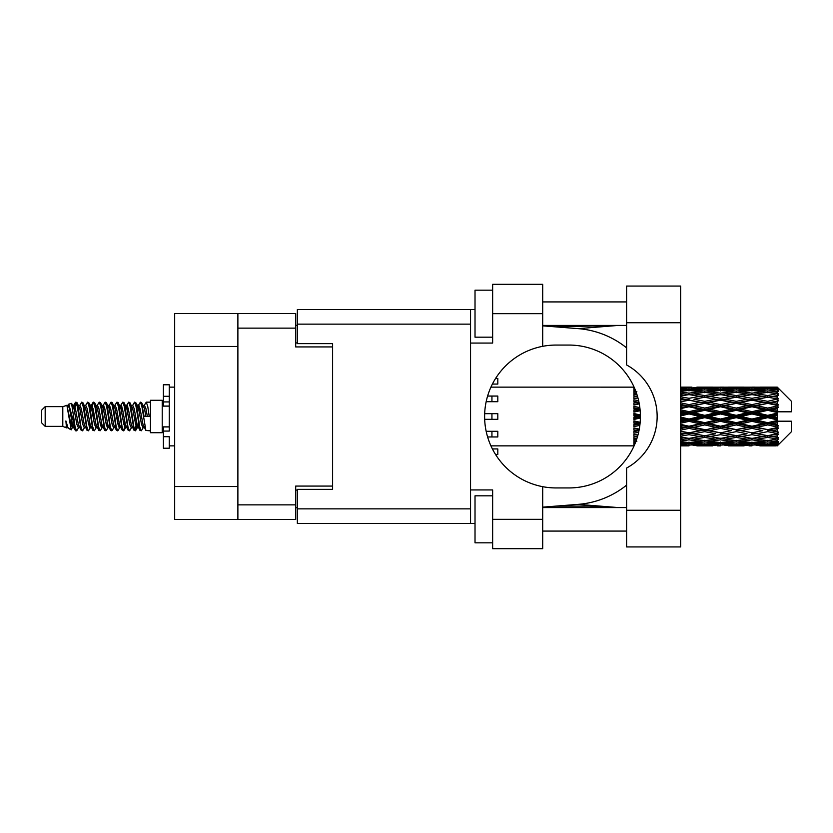 <?xml version="1.0" encoding="UTF-8"?>
<svg xmlns="http://www.w3.org/2000/svg" width="833" height="833" viewBox="0 0 833 833"><rect width="100%" height="100%" fill="white"/><g stroke="black" fill="none" stroke-linecap="round" stroke-linejoin="round"><path stroke-width="1.25" d="M237.884 346.466L174.67 346.466L174.67 313.562L295.705 313.562L295.705 346.934L332.596 346.934L332.596 343.644L332.596 489.356L297.35 489.356L297.35 508.859L470.551 508.859M332.596 489.356L332.596 486.066L295.705 486.066L295.705 519.438L174.67 519.438L174.67 486.534L237.884 486.534M174.67 346.466L174.67 486.534M237.884 519.438L237.884 313.562M297.35 507.682L295.705 507.682M295.705 325.318L297.35 325.318M626.603 510.275L626.603 468.042A58.758 58.758 0 0 0 626.603 364.958L626.603 286.063L680.655 286.063L680.655 546.937L626.603 546.937L626.603 510.275L680.655 510.275M626.603 301.931L542.7 301.931M626.603 325.432L542.7 325.432M626.603 507.568L542.7 507.568M626.603 531.069L542.7 531.069M492.647 542.824L475.018 542.824L475.018 495.822L492.647 495.822M492.647 337.178L475.018 337.178L475.018 290.176L492.647 290.176M542.7 519.323L542.7 548.697L492.647 548.697L492.647 519.323L542.7 519.323L542.7 486.68A71.44 71.44 0 0 1 542.7 346.32L542.7 313.677L492.647 313.677L492.647 343.061L470.551 343.061L470.551 523.436L297.35 523.436L297.35 508.859M470.551 489.939L492.647 489.939L492.647 519.323M492.647 313.677L492.647 284.303L542.7 284.303L542.7 313.677M475.018 523.436L470.551 523.436M332.596 343.644L297.35 343.644L297.35 309.564L470.551 309.564L470.551 343.061M475.018 309.564L470.551 309.564M542.7 346.32A71.44 71.44 0 0 1 556.1 345.06L568.96 345.06A71.44 71.44 0 0 1 640.4 416.5A71.44 71.44 0 0 1 568.96 487.94L556.1 487.94A71.44 71.44 0 0 1 542.7 486.68M618.18 507.568L578.227 504.361L542.7 507.151M578.227 504.361A88.131 88.131 0 0 0 626.603 485.129M626.603 347.871A88.131 88.131 0 0 0 578.227 328.639L542.7 325.849M618.18 325.432L578.227 328.639M492.438 448.935L497.811 448.935L497.811 454.568L495.645 454.568M484.712 413.678L497.811 413.678L497.811 419.322L484.712 419.322M495.645 378.432L497.811 378.432L497.811 384.065L492.438 384.065M486.201 431.307L497.811 431.307L497.811 436.95L487.638 436.95M487.638 396.05L497.811 396.05L497.811 401.693L486.201 401.693M45.18 426.371L45.18 406.629L41.65 410.159L41.65 422.841L45.18 426.371L62.798 426.371L66.473 427.891L67.14 427.194L66.609 427.652L68.077 427.652M45.18 406.629L62.798 406.629L62.798 426.371M150.461 416.5L150.461 432.712L162.216 432.712L162.216 400.288L150.461 400.288L150.461 416.5M62.798 406.629L66.89 405.379L71.211 429.849L68.108 428.141L65.901 420.946L66.473 427.891M71.794 421.009L71.024 424.455M71.211 429.849L73.95 424.403M68.754 404.161L71.565 403.38L73.585 416.5L73.585 421.987L68.754 404.161L67.535 405.806L68.077 405.348L69.545 408.607L72.481 424.393L73.419 427.194L74.429 427.277M131.229 405.348L132.707 405.348L134.54 402.162L136.008 406.358L139.996 430.474L141.558 430.474L143.724 426.808M134.54 402.162L135.685 402.526L136.737 406.358L139.684 426.642L141.152 430.838M137.841 406.192L140.413 402.162L141.881 406.358L145.879 430.474L150.461 430.838M143.922 405.806L146.285 402.162L147.753 406.358L149.232 416.5L144.088 416.5L141.558 402.526L144.453 408.607L145.921 416.5M73.585 421.987L75.782 430.838L76.938 430.474L79.093 426.808M73.585 416.5L75.053 426.642L76.521 430.838M73.95 408.597L75.782 402.162L77.25 406.358L81.249 430.474L82.811 430.474L84.768 427.194M75.782 402.162L76.938 402.526L77.99 406.358L80.926 426.642L82.394 430.838M78.354 405.348L79.822 405.348L81.665 402.162L83.133 406.358L87.121 430.474L88.683 430.474L90.839 426.808M89.1 426.09L89.683 422.383M81.665 402.162L82.811 402.526L83.862 406.358L86.799 426.642L88.267 430.838M89.62 427.277L90.11 424.403M84.227 405.348L85.695 405.348L87.538 402.162L89.006 406.358L92.994 430.474L94.556 430.474L96.513 427.194M87.538 402.162L88.683 402.526L89.735 406.358L92.682 426.642L94.15 430.838M91.568 408.597L93.411 402.162L94.879 406.358L98.877 430.474L100.439 430.474L102.594 426.808M100.845 426.09L101.428 422.383M93.411 402.162L94.556 402.526L95.618 406.358L98.554 426.642L100.022 430.838M101.376 427.277L101.855 424.403M96.92 405.806L99.283 402.162L100.751 406.358L104.75 430.474L106.312 430.474L108.467 426.808M106.728 426.09L107.311 422.383M99.283 402.162L100.439 402.526L101.491 406.358L104.427 426.642L105.895 430.838M107.249 427.277L107.738 424.403M102.594 406.192L105.166 402.162L106.634 406.358L110.622 430.474L112.184 430.474L114.142 427.194M105.166 402.162L106.312 402.526L107.363 406.358L110.3 426.642L111.768 430.838M107.728 405.348L109.206 405.348L111.039 402.162L112.507 406.358L116.495 430.474L118.057 430.474L120.212 426.808M118.473 426.09L119.057 422.383M111.039 402.162L112.184 402.526L113.236 406.358L116.183 426.642L117.651 430.838M118.994 427.277L119.483 424.403M114.537 405.806L116.912 402.162L118.38 406.358L122.378 430.474L123.94 430.474L125.367 424.403M124.346 426.09L124.929 422.383M116.912 402.162L118.057 402.526L119.119 406.358L122.055 426.642L123.523 430.838M120.212 406.192L122.784 402.162L124.252 406.358L128.251 430.474L129.813 430.474L131.77 427.194M122.784 402.162L123.94 402.526L124.992 406.358L127.928 426.642L129.396 430.838M126.095 406.192L128.667 402.162L130.135 406.358L134.123 430.474L135.685 430.474L137.112 424.403M134.904 430.546L136.685 422.383M128.667 402.162L129.813 402.526L130.864 406.358L133.801 426.642L135.269 430.838M74.376 410.617L76.157 402.454M91.994 410.617L92.588 406.91M103.323 408.597L103.813 405.723M103.75 410.617L104.333 406.91M109.196 408.597L109.685 405.723M109.623 410.617L110.206 406.91M120.952 408.597L121.441 405.723M121.379 410.617L121.962 406.91M126.824 408.597L127.314 405.723M127.251 410.617L127.834 406.91M138.58 408.597L139.059 405.723M139.007 410.617L139.59 406.91M140.413 402.162L141.558 402.526M772.639 416.5L777.251 415.417L777.251 417.583L772.639 416.5L767.724 416.5L720.483 426.881L680.655 434.555M741.162 416.5L751.98 413.959L762.82 416.5L751.98 419.041L741.162 416.5L736.247 416.5L680.655 428.599M709.674 416.5L720.483 413.959L731.322 416.5L720.483 419.041L709.674 416.5L704.749 416.5L680.655 421.883M680.655 415.917L689.006 413.959L699.824 416.5L689.006 419.041L680.655 417.083M633.892 445.853L490.97 445.874M634.257 445.488L633.892 444.478M634.642 444.593L633.892 444.645L634.382 445.197M635.11 443.479L633.892 443.364L633.892 444.218L634.777 444.281M636.454 439.939L633.892 439.574L633.892 440.928L636.849 441.303L633.892 441.667L633.892 442.781L635.454 442.615M637.943 435.065L633.892 434.326L633.892 436.096L636.849 436.607L633.892 437.106L633.892 438.689L637.026 438.2M639.286 429.11L633.892 427.954L633.892 430.036L636.849 430.651L633.892 431.255L633.892 433.202L638.64 432.275M640.16 422.321L633.892 420.863L633.892 423.133L636.849 423.81L633.892 424.476L633.892 426.673L639.848 425.351M640.39 415.021L633.892 413.501L633.892 415.802L636.849 416.5L633.892 417.198L633.892 419.499L640.39 417.979M639.848 407.649L633.892 406.327L633.892 408.524L636.849 409.19L633.892 409.867L633.892 412.137L640.16 410.679M638.64 400.725L633.892 399.798L633.892 401.745L636.849 402.349L633.892 402.964L633.892 405.046L639.286 403.89M637.026 394.8L633.892 394.311L633.892 395.894L636.849 396.393L633.892 396.904L633.892 398.674L637.943 397.935M635.454 390.385L633.892 390.219L633.892 391.333L636.849 391.697L633.892 392.072L633.892 393.426L636.454 393.061M633.892 388.772L633.892 389.625L635.11 389.511M634.382 387.803L633.892 388.355L634.642 388.407M490.97 387.126L634.09 387.147M777.251 387.137L778.428 388.303L777.251 387.137L772.639 387.178L777.251 387.137M777.251 387.584L767.724 388.23L756.905 387.647L777.251 387.584L778.428 388.605L777.251 387.272M777.251 388.251L777.251 388.917L772.639 388.563L777.251 388.251L778.428 389.032L777.251 387.699M777.251 389.792L767.724 391.094L756.905 389.917L767.724 388.938L777.251 389.792L778.428 390.521L777.251 388.917M777.251 391.135L777.251 392.291L772.639 391.697L778.428 391.489L777.251 390.052M777.251 393.665L767.724 395.56L756.905 393.863L767.724 392.333L778.428 394.061L777.251 392.291M777.251 395.613L777.251 397.195L772.639 396.393L778.428 395.508L777.251 394.061M777.251 398.986L767.724 401.35L756.905 399.236L767.724 397.247L778.428 399.017L777.251 397.195M777.251 401.412L777.251 403.307L772.639 402.349L778.428 400.86L777.251 399.486M777.251 405.4L777.251 405.973L767.724 408.087L756.905 405.681L767.724 403.37L777.251 405.4L778.428 405.067L777.251 403.307M777.251 408.149L777.251 410.242L772.639 409.19L777.251 408.149L778.428 407.181L777.251 405.973M777.251 412.512L777.251 413.126L767.724 415.344L756.905 412.814L767.724 410.315L777.251 412.512L777.251 411.804L778.397 411.804L777.251 410.242M778.397 411.804L791.35 411.804L791.35 401.225L777.897 387.772M777.251 415.417L777.251 413.126M777.251 419.874L777.251 420.488L767.724 422.685L756.905 420.186L767.724 417.656L777.251 419.874L777.251 417.583M777.897 445.228L791.35 431.775L791.35 421.196L777.251 421.196L777.251 420.488M777.251 422.758L777.251 424.851L772.639 423.81L777.251 422.758L778.397 421.196M777.251 427.027L777.251 427.6L767.724 429.63L756.905 427.319L767.724 424.913L777.251 427.027L778.428 425.819L777.251 424.851M777.251 429.693L777.251 431.588L772.639 430.651L777.251 429.693L778.428 427.933L777.251 427.6M777.251 433.514L767.724 435.753L756.905 433.764L767.724 431.65L777.251 433.514L778.428 432.14L777.251 431.588M777.251 435.805L777.251 437.387L772.639 436.607L777.251 435.805L778.428 433.983L777.251 434.014M777.251 438.939L767.724 440.667L756.905 439.137L767.724 437.44L777.251 438.939L778.428 437.492L777.251 437.387M777.251 440.709L777.251 441.865L772.639 441.303L777.251 440.709L778.428 438.939L777.251 439.335M777.251 442.948L767.724 444.062L756.905 443.083L767.724 441.906L777.251 442.948L778.428 441.511L777.251 441.865M777.251 444.083L777.251 444.749L772.639 444.437L777.251 444.083L778.428 442.479L777.251 443.208M759.863 445.853L767.724 445.874L756.905 445.353L767.724 444.77L777.251 445.301L778.428 443.968L777.251 444.749M777.251 445.301L767.724 445.728M777.251 445.728L772.639 445.822L777.251 445.728L778.428 444.395L777.251 445.416M778.428 444.697L777.251 445.863L778.428 444.697M689.006 445.874L681.123 445.853M696.867 445.853L712.631 445.853M680.655 445.78L686.048 445.874M680.655 445.197L684.091 445.353L680.655 445.499M685.798 444.937L684.091 445.353M689.006 445.551L689.006 444.197M700.657 445.613L699.824 445.822M704.749 445.874L693.91 445.353L704.749 444.77L715.578 445.353L704.749 445.728M728.365 445.853L744.108 445.853M720.483 445.874L717.536 445.874M680.655 444.249L689.006 443.552L699.824 444.437L689.006 445.114L680.655 444.614M680.655 442.729L684.091 443.083L680.655 443.416M687.267 442.375L684.091 443.083M689.006 443.552L689.006 442.021M702.302 443.854L699.824 444.437M692.213 444.937L693.91 445.353M704.749 444.77L704.749 443.323M717.286 444.937L715.578 445.353M708.841 445.613L709.674 445.822M720.483 445.551L720.483 444.197M732.155 445.613L731.322 445.822M736.247 445.874L725.408 445.353L736.247 444.77L747.055 445.353L736.247 445.728M767.724 445.874L775.596 445.853M751.98 445.874L749.023 445.874M720.483 445.114L709.674 444.437L720.483 443.552L731.322 444.437L720.483 445.114M704.749 444.062L693.91 443.083L704.749 441.906L715.578 443.083L704.749 444.062M680.655 440.99L689.006 439.855L699.824 441.303L689.006 442.573L680.655 441.615M680.655 438.616L684.091 439.137L680.655 439.637M637.547 436.492L636.849 436.607M689.006 439.855L689.006 438.231L684.091 439.137M703.656 440.522L699.824 441.303M690.744 442.375L693.91 443.083M704.749 441.906L704.749 440.313M718.754 442.375L715.578 443.083M707.186 443.854L709.674 444.437M720.483 443.552L720.483 442.021M733.811 443.854L731.322 444.437M723.69 444.937L725.408 445.353M736.247 444.77L736.247 443.323M748.773 444.937L747.055 445.353M740.329 445.613L741.162 445.822M751.98 445.551L751.98 444.197M763.653 445.613L762.82 445.822M751.98 445.114L741.162 444.437L751.98 443.552L762.82 444.437L751.98 445.114M736.247 444.062L725.408 443.083L736.247 441.906L747.055 443.083L736.247 444.062M720.483 442.573L709.674 441.303L720.483 439.855L731.322 441.303L720.483 442.573M704.749 440.667L693.91 439.137L704.749 437.44L715.578 439.137L704.749 440.667M680.655 436.18L689.006 434.691L699.824 436.607L689.006 438.387L680.655 437.033M680.655 433.108L684.091 433.764L680.655 434.409M638.994 430.63L633.892 431.609M639.036 430.39L636.849 430.651M689.006 434.691L689.006 433.077L684.091 433.764M704.749 437.44L704.749 435.805L699.824 436.607L704.749 435.805L709.674 436.607L720.483 434.691L731.322 436.607L720.483 438.387L689.006 433.077L693.91 433.764L704.749 431.65L715.578 433.764L704.749 435.753L693.91 433.764M689.006 438.231L693.91 439.137M720.483 439.855L720.483 438.231L715.578 439.137M705.832 440.522L709.674 441.303M735.154 440.522L731.322 441.303M722.221 442.375L725.408 443.083M736.247 441.906L736.247 440.313M750.241 442.375L747.055 443.083M738.684 443.854L741.162 444.437M751.98 443.552L751.98 442.021M765.298 443.854L762.82 444.437M755.198 444.937L756.905 445.353M767.724 444.77L767.724 443.323M771.806 445.613L772.639 445.822M751.98 442.573L741.162 441.303L751.98 439.855L762.82 441.303L751.98 442.573M736.247 440.667L725.408 439.137L736.247 437.44L747.055 439.137L736.247 440.667M680.655 430.14L689.006 428.381L699.824 430.651L689.006 432.827L680.655 431.161M680.655 426.558L684.091 427.319L680.655 428.058M640.015 423.893L633.892 425.215M640.046 423.612L636.849 423.81M689.006 428.381L689.006 426.881L684.091 427.319M689.006 432.827L680.655 431.525M704.749 431.65L704.749 430.088L699.824 430.651M704.749 435.753L715.578 433.764M720.483 434.691L720.483 433.077L725.408 433.764L736.247 431.65L747.055 433.764L736.247 435.753L725.408 433.764M736.247 437.44L736.247 435.805L731.322 436.607L736.247 435.805L741.162 436.607L751.98 434.691L762.82 436.607L751.98 438.387L704.749 430.088L709.674 430.651L720.483 428.381L731.322 430.651L720.483 432.827L709.674 430.651M720.483 438.231L725.408 439.137M751.98 439.855L751.98 438.231L747.055 439.137M737.33 440.522L741.162 441.303M766.641 440.522L762.82 441.303M753.719 442.375L756.905 443.083M767.724 441.906L767.724 440.313M770.161 443.854L772.639 444.437M704.749 429.63L693.91 427.319L704.749 424.913L715.578 427.319L704.749 430.088L689.006 426.881L693.91 427.319M680.655 423.237L689.006 421.321L699.824 423.81L689.006 426.236L680.655 424.372M680.655 419.384L684.091 420.186L680.655 420.977M640.4 416.812L633.892 418.27M640.4 416.5L636.849 416.5M689.006 421.321L689.006 420.03L684.091 420.186M689.006 426.236L689.006 426.881L680.655 425.111M704.749 424.913L704.749 423.518L699.824 423.81M720.483 428.381L720.483 426.881L715.578 427.319M720.483 432.827L731.322 430.651M736.247 431.65L736.247 430.088L741.162 430.651L751.98 428.381L762.82 430.651L751.98 432.827L741.162 430.651M736.247 435.753L747.055 433.764M751.98 434.691L751.98 433.077L756.905 433.764M767.724 437.44L767.724 435.805L763.799 436.44L767.724 435.805L772.639 436.607L720.483 426.881L725.408 427.319L736.247 424.913L747.055 427.319L736.247 429.63L725.408 427.319M751.98 438.231L756.905 439.137M768.817 440.522L772.639 441.303M720.483 426.236L709.674 423.81L720.483 421.321L731.322 423.81L720.483 426.236L720.483 426.881L704.749 423.518L709.674 423.81M704.749 422.685L693.91 420.186L704.749 417.656L715.578 420.186L704.749 422.685L704.749 423.518L689.006 420.03L693.91 420.186M680.655 412.023L684.091 412.814L680.655 413.616M640.088 409.857L633.892 411.221M640.046 409.388L636.849 409.19M689.006 413.959L689.006 412.97L680.655 414.834M680.655 408.628L689.006 406.764L699.824 409.19L689.006 411.679L689.006 412.97L684.091 412.814M689.006 419.041L689.006 420.03L680.655 418.166M704.749 417.656L704.749 416.5L699.824 416.5M720.483 421.321L720.483 420.03L715.578 420.186M736.247 424.913L736.247 423.518L731.322 423.81M736.247 429.63L751.98 426.881L747.055 427.319M751.98 428.381L751.98 426.881L756.905 427.319M751.98 432.827L762.82 430.651M767.724 431.65L767.724 430.088L772.639 430.651M767.724 435.753L778.428 433.983M751.98 426.236L741.162 423.81L751.98 421.321L762.82 423.81L751.98 426.236L751.98 426.881L736.247 423.518L741.162 423.81M736.247 422.685L725.408 420.186L736.247 417.656L747.055 420.186L736.247 422.685L736.247 423.518L720.483 420.03L725.408 420.186M704.749 415.344L693.91 412.814L704.749 410.315L715.578 412.814L704.749 415.344L704.749 416.5L689.006 412.97L693.91 412.814M689.006 411.679L680.655 409.763M680.655 404.942L684.091 405.681L680.655 406.442M639.192 403.422L633.892 404.494M639.036 402.61L636.849 402.349M689.006 406.764L689.006 406.119L680.655 407.889M680.655 401.839L689.006 400.173L699.824 402.349L689.006 404.619L689.006 406.119L684.091 405.681M704.749 410.315L704.749 409.482L689.006 412.97L680.655 411.117M704.749 408.087L693.91 405.681L704.749 403.37L715.578 405.681L704.749 408.087L704.749 409.482L699.824 409.19M720.483 413.959L720.483 412.97L704.749 416.5L720.483 420.03L720.483 419.041M720.483 411.679L709.674 409.19L720.483 406.764L731.322 409.19L720.483 411.679L720.483 412.97L715.578 412.814M736.247 417.656L736.247 416.5L731.322 416.5M751.98 421.321L751.98 420.03L747.055 420.186M767.724 424.913L767.724 423.518L751.98 426.881L767.724 429.63M767.724 422.685L767.724 423.518L762.82 423.81M778.428 427.933L767.724 430.088L778.428 432.14M736.247 415.344L725.408 412.814L736.247 410.315L747.055 412.814L736.247 415.344L736.247 416.5L720.483 412.97L725.408 412.814M689.006 404.619L680.655 402.86M680.655 398.591L684.091 399.236L680.655 399.892M637.922 397.83L633.892 398.528M637.547 396.508L636.849 396.393M689.006 400.173L680.655 401.475M680.655 395.967L689.006 394.613L699.824 396.393L689.006 398.309L689.006 399.923L684.091 399.236M704.749 403.37L689.006 406.119L693.91 405.681M704.749 401.35L693.91 399.236L704.749 397.247L715.578 399.236L704.749 401.35L704.749 402.912L699.824 402.349M720.483 406.764L720.483 406.119L704.749 409.482L709.674 409.19M720.483 404.619L709.674 402.349L720.483 400.173L731.322 402.349L720.483 404.619L720.483 406.119L715.578 405.681M736.247 410.315L736.247 409.482L720.483 412.97L680.655 404.401M736.247 408.087L725.408 405.681L736.247 403.37L747.055 405.681L736.247 408.087L736.247 409.482L731.322 409.19M751.98 413.959L751.98 412.97L736.247 416.5L751.98 420.03L756.905 420.186M751.98 411.679L741.162 409.19L751.98 406.764L762.82 409.19L751.98 411.679L751.98 412.97L747.055 412.814M751.98 419.041L751.98 420.03L767.724 423.518L772.639 423.81M767.724 417.656L767.724 416.5L762.82 416.5M778.241 421.196L767.724 423.518L778.428 425.819M689.006 398.309L680.655 396.82M680.655 393.363L684.091 393.863L680.655 394.384M680.655 391.385L689.006 390.427L699.824 391.697L689.006 393.145L689.006 394.769L684.091 393.863M704.749 397.247L693.91 399.236M720.483 400.173L699.824 396.393L704.749 397.195L720.483 394.613L731.322 396.393L720.483 398.309L709.674 396.393L704.749 397.195L704.749 395.56L693.91 393.863L704.749 392.333L715.578 393.863L704.749 395.56M720.483 398.309L720.483 399.923L704.749 402.912L709.674 402.349M736.247 397.247L747.055 399.236L736.247 401.35L725.408 399.236L736.247 397.195L720.483 399.923L715.578 399.236M736.247 403.37L720.483 406.119L725.408 405.681M736.247 401.35L736.247 402.912L731.322 402.349M751.98 406.764L751.98 406.119L736.247 409.482L741.162 409.19M751.98 404.619L741.162 402.349L751.98 400.173L762.82 402.349L751.98 404.619L751.98 406.119L747.055 405.681M767.724 410.315L767.724 409.482L751.98 412.97L756.905 412.814M767.724 408.087L767.724 409.482L762.82 409.19M767.724 415.344L767.724 416.5L720.483 406.119L680.655 398.445M777.251 414.355L767.724 416.5L777.251 418.645M689.006 393.145L680.655 392.01M680.655 389.584L684.091 389.917L680.655 390.271M687.267 390.625L684.091 389.917M703.656 392.478L699.824 391.697M689.006 394.769L693.91 393.863M720.483 393.145L709.674 391.697L720.483 390.427L731.322 391.697L720.483 393.145L720.483 394.769L715.578 393.863M751.98 400.173L731.322 396.393L736.247 397.195L751.98 394.613L762.82 396.393L751.98 398.309L741.162 396.393L736.247 397.195L736.247 395.56L725.408 393.863L736.247 392.333L747.055 393.863L736.247 395.56M751.98 398.309L751.98 399.923L736.247 402.912L720.483 399.923L725.408 399.236M767.724 397.247L751.98 399.923L747.055 399.236M767.724 403.37L751.98 406.119L736.247 402.912L741.162 402.349M767.724 401.35L767.724 402.912L762.82 402.349M778.428 407.181L767.724 409.482L751.98 406.119L756.905 405.681M778.241 411.804L767.724 409.482L772.639 409.19M704.749 391.094L693.91 389.917L704.749 388.938L715.578 389.917L704.749 391.094L704.749 392.687M680.655 388.386L689.006 387.886L699.824 388.563L689.006 389.448L680.655 388.751M680.655 387.501L684.091 387.647L680.655 387.803M685.798 388.063L684.091 387.647M689.006 389.448L689.006 390.979M702.302 389.146L699.824 388.563M690.744 390.625L693.91 389.917M718.754 390.625L715.578 389.917M705.832 392.478L709.674 391.697M735.154 392.478L731.322 391.697M720.483 394.769L725.408 393.863M751.98 393.145L741.162 391.697L751.98 390.427L762.82 391.697L751.98 393.145L751.98 394.769L747.055 393.863M778.428 399.017L762.82 396.393L767.724 397.195L771.66 396.56L767.724 397.195L767.724 395.56M778.428 400.86L767.724 402.912L751.98 399.923L756.905 399.236M778.428 405.067L767.724 402.912L772.639 402.349M736.247 391.094L725.408 389.917L736.247 388.938L747.055 389.917L736.247 391.094L736.247 392.687M720.483 389.448L709.674 388.563L720.483 387.886L731.322 388.563L720.483 389.448L720.483 390.979M704.749 388.23L693.91 387.647L715.578 387.647L704.749 388.23L704.749 389.677M689.006 387.126L680.655 387.22M681.123 387.147L691.963 387.126M689.006 387.449L689.006 388.803M700.657 387.387L699.824 387.178M692.213 388.063L693.91 387.647M717.286 388.063L715.578 387.647M707.186 389.146L709.674 388.563M733.811 389.146L731.322 388.563M722.221 390.625L725.408 389.917M750.241 390.625L747.055 389.917M737.33 392.478L741.162 391.697M766.641 392.478L762.82 391.697M751.98 394.769L756.905 393.863M751.98 389.448L741.162 388.563L751.98 387.886L762.82 388.563L751.98 389.448L751.98 390.979M736.247 388.23L725.408 387.647L747.055 387.647L736.247 388.23L736.247 389.677M720.483 387.449L709.674 387.178L731.322 387.178L720.483 387.449L720.483 388.803M720.483 387.126L723.44 387.126M712.631 387.147L696.867 387.147M708.841 387.387L709.674 387.178M732.155 387.387L731.322 387.178M723.69 388.063L725.408 387.647M748.773 388.063L747.055 387.647M738.684 389.146L741.162 388.563M765.298 389.146L762.82 388.563M753.719 390.625L756.905 389.917M767.724 391.094L767.724 392.687M768.817 392.478L772.639 391.697M751.98 387.449L741.162 387.178L762.82 387.178L751.98 387.449L751.98 388.803M751.98 387.126L754.937 387.126M744.108 387.147L728.365 387.147M740.329 387.387L741.162 387.178M763.653 387.387L762.82 387.178M755.198 388.063L756.905 387.647M767.724 388.23L767.724 389.677M770.161 389.146L772.639 388.563M775.596 387.147L759.863 387.147M771.806 387.387L772.639 387.178M65.901 426.881L66.609 427.652M72.19 405.494L73.012 405.806L73.95 408.607L76.886 424.393L78.354 427.652L78.885 427.194M82.811 402.526L85.695 408.607L88.642 424.393L90.11 427.652L90.641 427.194M93.046 416.5L93.775 412.231M94.556 402.526L97.451 408.607L100.387 424.393L101.855 427.652L103.323 427.652M106.312 402.526L109.206 408.607L112.143 424.393L113.611 427.652L115.079 427.652M116.547 416.5L117.276 412.231M118.057 402.526L120.952 408.607L123.888 424.393L125.356 427.652L126.095 426.808M129.813 402.526L132.707 408.607L135.644 424.393L137.112 427.652L138.58 424.403M65.901 420.946L68.108 428.141M73.21 406.192L73.95 405.348L75.418 408.607L78.354 424.393L81.249 430.474M85.695 405.348L87.173 408.607L90.11 424.393L92.994 430.474M95.982 405.348L97.451 405.348L98.919 408.607L101.855 424.393L104.75 430.474M109.206 405.348L110.674 408.607L113.611 424.393L116.495 430.474M117.276 420.769L118.015 416.5M120.421 405.806L120.952 405.348L122.42 408.607L125.356 424.393L128.251 430.474M132.707 405.348L134.175 408.607L137.112 424.393L139.996 430.474M142.984 405.348L144.453 405.348L145.921 408.607L147.389 416.5M66.89 405.379L71.013 424.393L72.481 427.652L73.012 427.194M76.938 402.526L79.822 408.607L82.759 424.393L84.227 427.652L85.695 427.652M90.11 408.597L91.578 405.348L90.11 405.348L91.578 408.607L94.514 424.393L95.982 427.652L97.451 427.652M100.439 402.526L103.323 408.607L106.26 424.393L107.728 427.652L108.269 427.194M110.674 416.5L111.403 412.231M112.184 402.526L115.079 408.607L118.015 424.393L119.483 427.652L120.014 427.194M123.94 402.526L126.824 408.607L129.761 424.393L131.229 427.652L132.707 427.652M138.049 405.806L138.58 405.348L137.112 405.348L138.58 408.607L141.516 424.393L142.984 427.652L143.515 427.194M79.822 405.348L81.29 408.607L84.227 424.393L87.121 430.474M91.578 405.348L93.046 408.607L95.982 424.393L98.877 430.474M102.792 405.806L103.323 405.348L104.791 408.607L107.728 424.393L110.622 430.474M113.611 405.348L115.079 405.348L116.547 408.607L119.483 424.393L122.378 430.474M125.356 405.348L126.824 405.348L128.292 408.607L131.229 424.393L134.123 430.474M134.904 420.769L135.644 416.5M138.58 405.348L140.048 408.607L142.984 424.393L145.879 430.474M633.892 387.782L633.892 389.188M633.892 390.219L633.892 391.791M633.892 394.311L633.892 395.946M633.892 399.798L633.892 401.745M638.994 402.37L633.892 401.391M633.892 406.327L633.892 408.524M640.015 409.107L633.892 407.785M633.892 413.501L633.892 415.802M640.4 416.188L633.892 414.73M633.892 420.863L633.892 423.133M640.088 423.143L633.892 421.779M633.892 427.954L633.892 430.036M639.192 429.578L633.892 428.506M633.892 434.326L633.892 436.096M637.922 435.17L633.892 434.472M633.892 439.574L633.892 440.928M633.892 443.364L633.892 444.218M169.266 426.881L163.393 426.881L163.393 431.067L169.266 431.067L169.266 396.279L163.393 396.279L163.393 384.773L169.266 384.773L169.266 401.933L163.393 401.933L163.393 406.119L169.266 406.119M163.393 431.067L163.393 448.227L169.266 448.227L169.266 436.721L163.393 436.721M163.393 396.279L163.393 401.933M237.884 504.871L295.705 504.871M295.705 328.129L237.884 328.129M295.705 490.064L297.35 490.064M297.35 342.936L295.705 342.936M470.551 324.141L297.35 324.141M626.603 322.725L680.655 322.725M491.939 413.678L491.939 419.322M491.939 431.307L491.939 436.95M491.939 396.05L491.939 401.693M169.266 406.067L163.393 406.067M169.266 426.933L163.393 426.933M555.736 326.869L616.368 325.432M616.368 507.568L589.337 506.089L555.736 506.131M162.216 428.839L163.393 428.839M701.782 445.874L707.706 445.874M733.29 445.874L739.204 445.874M764.777 445.874L770.681 445.874M701.782 387.126L707.706 387.126M733.29 387.126L739.204 387.126M764.777 387.126L770.681 387.126M146.285 402.162L150.461 402.162M162.216 404.161L163.393 404.161M71.565 403.38L73.012 405.806M123.94 430.474L125.898 427.194M135.685 430.474L137.643 427.194M72.481 405.348L73.95 405.348M78.354 427.652L79.822 427.652M90.11 427.652L91.578 427.652M119.483 405.348L120.952 405.348M125.356 427.652L126.824 427.652M137.112 427.652L138.58 427.652M73.419 405.806L75.376 402.526M88.683 402.526L90.641 405.806M135.685 402.526L137.643 405.806M66.609 405.348L68.077 405.348M72.481 427.652L73.95 427.652M101.855 405.348L103.323 405.348M107.728 427.652L109.206 427.652M119.483 427.652L120.952 427.652M142.984 427.652L144.453 427.652M73.419 427.194L75.376 430.474M91.036 405.806L92.994 402.526M169.266 445.874L174.67 445.874M169.266 387.126L174.67 387.126"/></g></svg>
